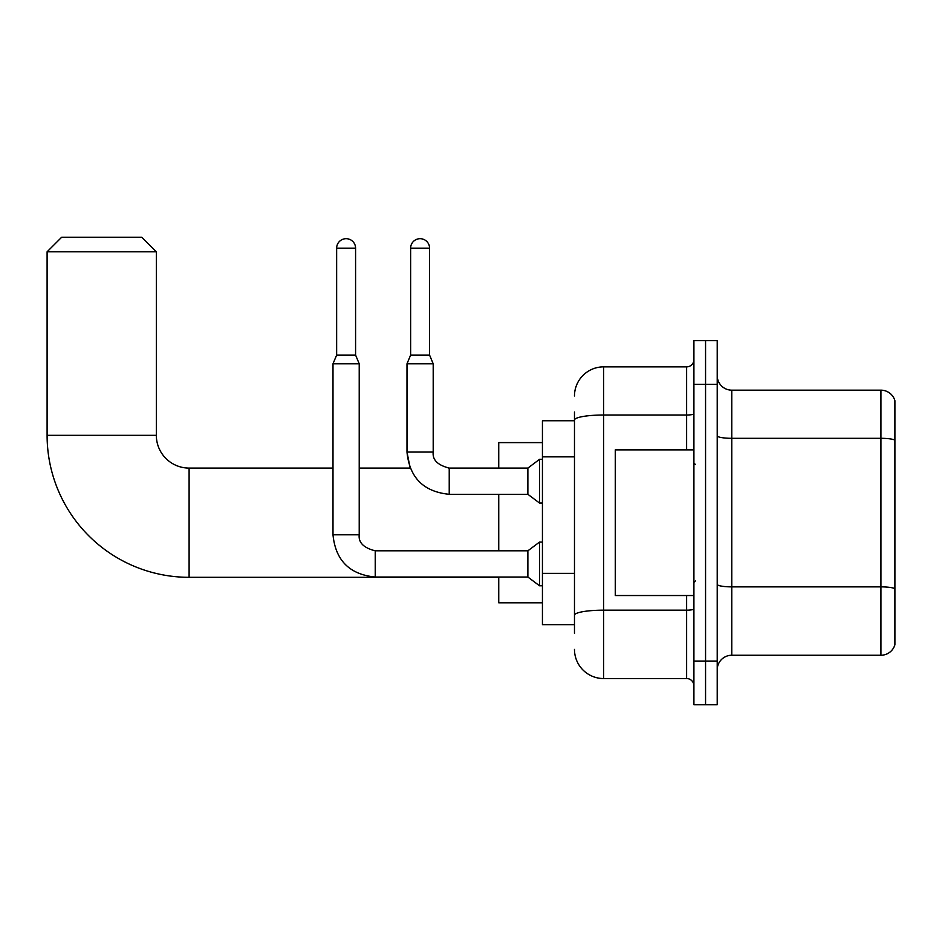 <?xml version="1.0" encoding="UTF-8"?>
<svg xmlns="http://www.w3.org/2000/svg" width="942" height="942" viewBox="0 0 942 942"><rect width="100%" height="100%" fill="white"/><g stroke="black" fill="none" stroke-linecap="round" stroke-linejoin="round"><path stroke-width="1.41" d="M574.479 448.121L574.479 412.019L574.479 420.756L542.439 420.756L542.439 624.652L574.479 624.652M574.479 633.389L574.479 412.019M574.479 395.993A29.131 29.131 0 0 1 603.61 366.862L603.61 678.546L686.624 678.546A7.277 7.277 0 0 1 693.913 685.823A7.277 7.277 0 0 0 686.624 678.546L686.624 595.532M693.913 661.072L693.913 704.757L705.558 704.757L705.558 661.072L705.558 704.757L717.215 704.757L717.215 661.072L705.558 661.072L705.558 384.336L705.558 661.072L693.913 661.072L693.913 384.336L705.558 384.336L705.558 340.651L705.558 384.336L717.215 384.336L717.215 661.072M717.215 384.336L717.215 340.651L693.913 340.651L693.913 384.336M603.61 366.862L686.624 366.862A7.277 7.277 0 0 0 693.913 359.585M574.479 620.283L574.479 582.109M603.61 678.546A29.131 29.131 0 0 1 574.479 649.415M717.215 669.809A14.566 14.566 0 0 1 731.781 655.243L880.923 655.243L880.923 390.165L731.781 390.165A14.566 14.566 0 0 1 717.215 375.599A14.566 14.566 0 0 0 731.781 390.165L731.781 655.243M894.9 400.656A14.566 14.566 0 0 0 880.923 390.165A14.566 14.566 0 0 1 894.9 400.656L894.9 644.752A14.566 14.566 0 0 1 880.923 655.243M498.742 577.316L189.106 577.316A142.006 142.006 0 0 1 47.1 435.322L47.1 251.808L61.666 237.243L141.771 237.243L156.337 251.808L47.1 251.808M189.106 577.316L189.106 468.092A32.77 32.77 0 0 1 156.337 435.322L156.337 251.808M498.742 494.303L498.742 550.811M498.742 577.034L498.742 602.809L542.439 602.809M542.439 442.599L498.742 442.599L498.742 468.092M355.581 355.063L336.647 355.063L336.647 248.158A9.467 9.467 0 0 1 346.114 238.691A9.467 9.467 0 0 1 355.581 248.158L355.581 355.063L359.22 363.8L359.22 534.797C358.337 542.557 363.671 547.903 375.234 550.811L375.234 577.034C349.612 574.502 335.529 560.419 332.997 534.797L332.997 363.8L359.22 363.8M375.234 550.811L527.873 550.811L527.873 577.034L375.234 577.034M527.873 550.811L539.53 542.074L539.53 585.771L542.439 585.771M429.564 355.063L410.63 355.063L410.63 248.158A9.467 9.467 0 0 1 420.097 238.691A9.467 9.467 0 0 1 429.564 248.158L429.564 355.063L433.202 363.8L406.991 363.8L406.991 452.066L433.202 452.066C432.319 459.837 437.665 465.171 449.228 468.092L449.228 494.303C423.606 491.771 409.523 477.688 406.991 452.066L410.147 468.092L359.22 468.092M433.202 363.8L433.202 452.066C432.319 459.837 437.665 465.171 449.228 468.092L527.873 468.092L527.873 494.303L449.228 494.303M527.873 468.092L539.53 459.343L539.53 503.04L542.439 503.04M693.913 449.876L615.267 449.876L615.267 595.532L693.913 595.532M574.479 456.858L542.439 456.858M574.479 573.372L542.439 573.372M693.913 608.909A7.277 1.26 0 0 1 686.624 610.169L603.61 610.169A29.131 5.063 180 0 0 574.479 615.232M574.479 420.061A29.131 5.063 180 0 1 603.61 415.01L686.624 415.01L686.624 366.862M686.624 449.876L686.624 415.01A7.277 1.26 0 0 0 693.913 413.738M894.9 440.126A14.566 2.532 180 0 0 880.923 438.313L731.781 438.313A14.566 2.532 -0 0 1 717.215 435.781M894.9 588.691A14.566 2.532 180 0 0 880.923 586.866L731.781 586.866A14.566 2.532 0 0 1 717.215 584.334M47.1 435.322L156.337 435.322M332.997 534.797L359.22 534.797M336.647 248.158L355.581 248.158M410.63 248.158L429.564 248.158M449.228 468.092L448.31 468.092M332.997 468.092L189.106 468.092M527.873 577.034L539.53 585.771M539.53 542.074L542.439 542.074M336.647 355.063L332.997 363.8M527.873 494.303L539.53 503.04M410.63 355.063L406.991 363.8M539.53 459.343L542.439 459.343M695.361 464.441L693.913 462.993M695.361 580.967L693.913 582.415"/></g></svg>
